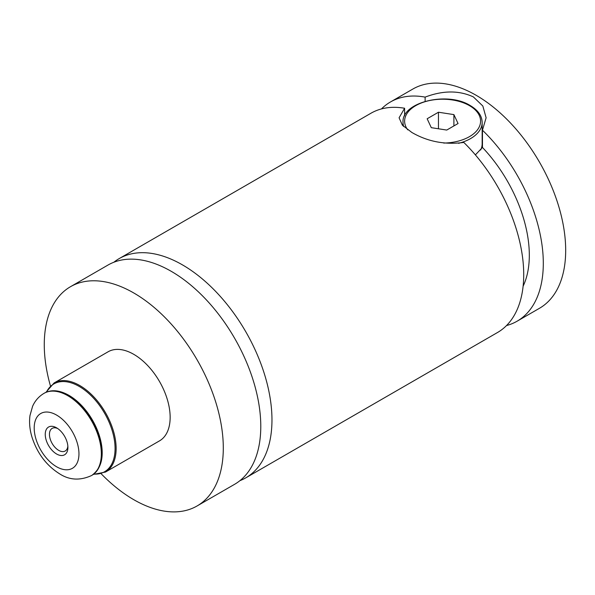 <?xml version="1.0" encoding="UTF-8"?>
<svg xmlns="http://www.w3.org/2000/svg" width="595" height="595" viewBox="0 0 595 595"><rect width="100%" height="100%" fill="white"/><g stroke="black" fill="none" stroke-linecap="round" stroke-linejoin="round"><path stroke-width="0.89" d="M101.232 473.828A126.586 73.088 -120 0 0 133.786 499.696A126.586 73.088 -120 0 0 197.079 505.966L234.564 484.33A126.586 73.088 -120 0 0 253.968 382.89A126.586 73.088 -120 0 0 171.263 271.335A126.586 73.088 -120 0 0 107.97 265.065L70.485 286.708A126.586 73.088 -120 0 0 50.397 385.783M56.577 427.827A16.02 9.252 -120 0 0 45.25 434.372A16.02 9.252 -120 0 0 56.577 453.992A16.02 9.252 -120 0 0 67.904 447.455A16.02 9.252 -120 0 0 56.577 427.827L56.577 427.827M57.685 428.526A13.053 7.534 -120 0 0 52.152 428.393A13.053 7.534 -120 0 0 50.151 438.857A13.053 7.534 -120 0 0 58.674 450.356A13.053 7.534 -120 0 0 65.205 451.003A13.053 7.534 -120 0 0 67.852 446.146M480.663 149.97A39.56 22.841 0 0 0 482.158 143.752L482.158 122.436A39.56 22.841 180 0 1 458.589 143.328M239.911 480.671A126.586 73.088 -120 0 0 245.75 477.867L497.502 332.516A126.586 73.088 -120 0 0 463.81 142.436C444.963 144.949 427.634 141.617 411.829 132.447L402.369 125.158L399.089 117.78L404.607 108.253L404.607 115.832M425.128 101.321L425.128 97.119C442.955 90.343 459.043 90.276 473.375 96.918L482.835 106.014L486.115 117.78L482.456 130.216L482.456 147.448L475.383 154.886M105.486 472.058L159.497 440.873A51.43 29.691 -120 0 0 167.381 399.662A51.43 29.691 -120 0 0 133.786 354.345A51.43 29.691 -120 0 0 108.067 351.801L54.056 382.987A51.43 29.691 60 0 1 79.767 385.53A51.43 29.691 60 0 1 113.37 430.847A51.43 29.691 60 0 1 105.486 472.058L93.333 474.408M197.079 505.966A126.586 73.088 -120 0 0 216.483 404.526A126.586 73.088 -120 0 0 133.786 292.978A126.586 73.088 -120 0 0 70.485 286.708M245.75 477.867A126.586 73.088 -120 0 0 265.154 376.427A126.586 73.088 -120 0 0 182.457 264.879A126.586 73.088 -120 0 0 119.164 258.609A126.586 73.088 -120 0 0 113.816 262.269M506.531 325.547A126.586 73.088 -120 0 0 517.085 321.211L539.464 308.292A126.586 73.088 -120 0 0 558.869 206.852A126.586 73.088 -120 0 0 476.171 95.304A126.586 73.088 -120 0 0 412.87 89.034L390.498 101.953A126.586 73.088 -120 0 0 381.469 108.922M517.085 321.211A126.586 73.088 -120 0 0 482.456 130.216M425.128 97.119A126.586 73.088 -120 0 0 390.498 101.953M523.117 286.21A106.81 61.664 -120 0 0 482.456 147.448M404.607 108.253A126.586 73.088 -120 0 0 370.916 113.258L119.164 258.609M482.456 133.667A43.517 25.124 0 0 0 482.158 133.287M427.158 118.755L431.293 127.672L446.741 130.06L458.046 123.529L453.903 114.612L438.463 112.224L427.158 118.755M438.463 128.78L438.463 112.224M453.903 125.917L453.903 114.612M69.094 395.459A46.812 27.028 60 0 1 88.053 413.287A46.812 27.028 60 0 1 96.234 427.47A46.812 27.028 60 0 1 99.157 467.045M443.714 143.06A37.976 21.926 0 0 0 477.897 129.234A37.976 21.926 0 0 0 469.455 105.635A37.976 21.926 0 0 0 421.26 103.009A37.976 21.926 0 0 0 407.746 129.851M93.772 474.081A50.709 29.274 -120 0 0 114.292 439.504A50.709 29.274 -120 0 0 79.217 386.438A50.709 29.274 -120 0 0 46.447 392.112M91.712 475.442A47.474 27.407 -120 0 0 91.927 475.316A47.474 27.407 -120 0 0 99.201 437.28A47.474 27.407 -120 0 0 68.187 395.444A47.474 27.407 -120 0 0 44.454 393.094A47.474 27.407 -120 0 0 44.246 393.221M67.77 395.69A47.474 27.407 60 0 1 98.777 437.526A47.474 27.407 60 0 1 91.504 475.561C80.147 480.715 69.593 480.187 59.857 473.992C46.566 465.684 37.306 453.472 32.063 437.362C29.75 429.865 29.051 422.599 29.981 415.548L32.576 406.333C35.023 400.77 38.839 396.434 44.03 393.34A47.474 27.407 60 0 1 67.77 395.69M56.577 466.748A31.647 18.274 -120 0 0 78.957 453.829A31.647 18.274 -120 0 0 56.577 415.072A31.647 18.274 -120 0 0 34.198 427.991A31.647 18.274 -120 0 0 56.577 466.748M403.685 126.534A39.56 22.841 180 0 1 403.046 122.436L403.046 125.895M482.158 122.436C481.987 115.794 478.016 110.172 470.243 105.56C447.433 91.005 401.231 102.236 403.046 122.436M91.504 475.561L91.927 475.316C103.947 466.249 105.382 450.303 96.234 427.47M44.03 393.34L44.454 393.094C51.408 389.331 59.589 390.089 68.983 395.37C75.974 399.468 82.333 405.44 88.053 413.287M45.941 392.328L54.056 382.987"/></g></svg>
